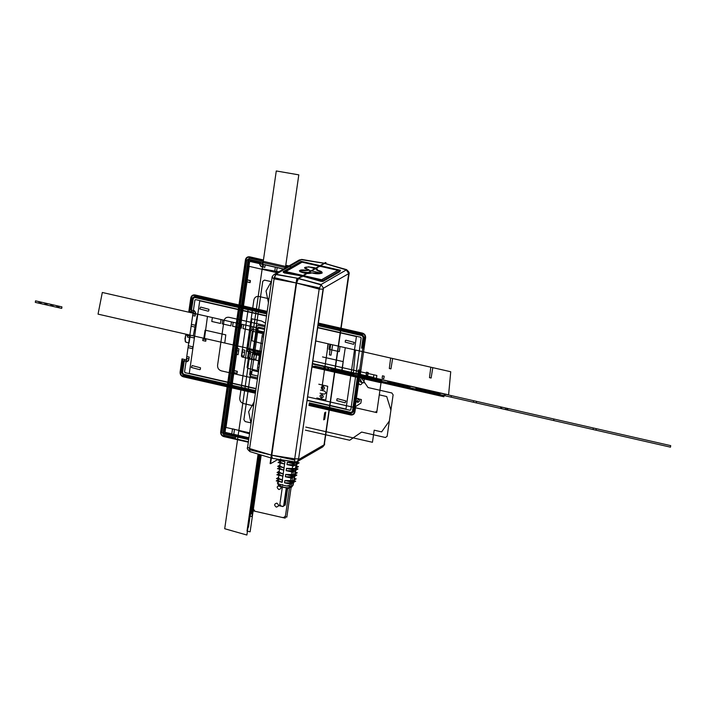 <?xml version="1.0" encoding="UTF-8"?>
<svg xmlns="http://www.w3.org/2000/svg" width="706" height="706" viewBox="0 0 706 706"><rect width="100%" height="100%" fill="white"/><g stroke="black" fill="none" stroke-linecap="round" stroke-linejoin="round"><path stroke-width="1.06" d="M297.076 279.691L296.149 282.965L274.237 277.626L275.614 274.493L274.255 277.626L249.43 449.757L271.342 455.088C271.086 457.364 271.351 458.379 272.137 458.132C271.351 458.379 271.086 457.364 271.342 455.088L296.149 282.965L297.076 279.691L296.229 282.974L274.06 278.826L272.234 277.502L272.534 276.77M250.206 451.708L261.917 455.229M296.696 279.144L325.448 262.906L296.696 279.144L270.116 463.577L270.619 463.286L270.116 463.577L270.619 463.286L270.116 463.577L296.696 279.144L325.501 262.517L296.696 279.144L270.116 463.577L296.696 279.144M324.469 263.214L298.038 278.367L275.958 274.237L301.224 259.649L324.16 263.294L301.647 259.402L275.534 274.475L298.038 278.367L297.394 279.099L302.106 276.02L283.132 271.695L301.118 261.317L320.092 265.641L319.5 265.977L324.681 263.312M296.988 280.308L271.501 454.999L272.198 457.673L271.501 454.999L271.951 455.096L271.501 454.999L296.308 282.868L271.501 454.999L272.198 457.673M320.93 281.341L322.951 281.447L320.93 281.341L321.08 280.344L323.101 280.37L302.556 276.117L321.08 280.344L320.93 281.341L321.08 280.344L302.556 276.117L322.563 280.679L340.548 270.301L320.533 265.738L302.556 276.117L320.93 281.341L302.556 276.117L298.488 278.464L321.062 284.518L319.165 289.107L321.062 284.518L298.488 278.464L324.601 263.391L346.752 269.683L320.639 284.756L298.488 278.464L296.591 283.062L319.165 289.107L296.591 283.062L271.784 455.193L294.711 458.829C294.543 461.124 294.808 462.139 295.505 461.874C294.834 462.121 294.57 461.106 294.711 458.829L271.784 455.193L296.591 283.062L319.341 287.907L294.534 460.038L271.784 455.193C271.536 457.47 271.801 458.485 272.578 458.238C271.801 458.485 271.536 457.47 271.784 455.193L296.591 283.062L298.488 278.464L303.139 275.781L321.424 279.903L338.112 270.266L302.256 262.094L319.5 265.977L302.256 262.094L285.568 271.731L302.697 275.675L302.106 276.02L302.697 275.675L285.568 271.731L321.424 279.903L338.112 270.266L319.95 266.083L324.601 263.391L346.328 269.93L321.062 284.518L298.214 278.623M325.722 263.17L325.281 263.426L325.722 263.17M296.308 282.868L296.749 282.974L296.308 282.868M302.256 262.094L285.568 271.731L302.256 262.094M297.42 279.082L298.117 278.385L275.958 274.237L301.224 259.649L324.16 263.294L302.106 276.02L283.671 271.386L300.579 261.626L320.092 265.641L300.579 261.626L283.671 271.386L284.624 272.031L284.474 273.054M284.492 272.975L302.106 276.02L283.53 272.401L284.492 272.975L284.624 272.031L284.492 272.975L284.624 272.031L283.671 271.386L300.579 261.626L320.092 265.641L319.95 266.577M283.433 272.516L283.583 271.492L283.433 272.516M301.974 276.964L302.106 276.02L298.038 278.367L275.958 274.237L273.981 274.572L275.958 274.237L273.981 274.572L275.958 274.237L274.06 278.826L274.193 277.908L274.06 278.826L296.149 282.965L274.06 278.826L249.606 448.548L274.06 278.826L272.234 277.502L274.06 278.826L249.606 448.548L271.342 455.088L249.606 448.548L247.771 447.225L249.606 448.548L249.483 449.413L249.606 448.548L247.771 447.225L249.606 448.548L271.422 455.114L271.413 457.779M284.624 272.031L302.106 276.02L284.624 272.031M296.149 282.965L271.342 455.088L296.149 282.965M270.928 457.938L249.995 451.646L249.456 449.757M249.465 449.545L249.606 448.548M272.031 277.732L247.577 447.454L272.031 277.74C271.828 277.043 272.472 275.984 273.981 274.572L299.247 259.985L301.224 259.649L275.958 274.237M272.234 277.502L274.06 278.826M273.981 274.572L299.247 259.985L301.321 259.596M324.513 263.223L301.224 259.649M297.138 279.241L270.566 463.674L278.226 459.253L270.566 463.674L297.138 279.241L325.943 262.614L325.81 263.585L325.943 262.614L297.138 279.241M295.082 462.121L281.5 459.774M272.269 458.309L295.232 461.953L272.225 458.3M295.505 461.874C294.808 462.139 294.543 461.124 294.711 458.829L319.165 289.107L323.066 289.133L323.445 288.216L348.711 273.628L324.036 444.877L298.762 459.465L298.603 458.856L323.066 289.133L319.165 289.107L294.711 458.829L271.704 455.176C271.563 457.453 271.828 458.468 272.498 458.22M294.711 458.829L298.603 458.856L294.711 458.829L298.603 458.856L298.762 459.465L297.385 461.556L298.603 458.856L294.711 458.829L319.165 289.107L323.066 289.133L319.165 289.107L296.511 283.044L296.732 282.065M302.556 276.117L303.139 275.781L321.424 279.903L338.112 270.266L319.95 266.083L324.601 263.391L346.328 269.93L321.062 284.518L323.445 288.216L298.603 458.856L323.445 288.216L321.062 284.518L323.445 288.216L321.062 284.518L346.328 269.93L348.711 273.628L323.445 288.216L348.711 273.628L346.69 269.868C348.861 271.554 349.646 272.94 349.055 274.016L324.036 444.877L349.055 274.016C349.629 272.931 348.852 271.554 346.725 269.877L348.711 273.628L346.725 269.877L324.76 263.303M339.851 271.686L340.01 270.61L323.101 280.37L322.951 281.447L339.851 271.686L340.01 270.61L339.851 271.686L322.951 281.447L323.101 280.37L322.951 281.447L339.851 271.686L340.107 270.504L320.533 265.738M322.951 281.447L323.101 280.37L321.08 280.344L320.921 281.42M323.101 280.37L340.01 270.61L323.101 280.37M325.545 413.61L325.36 412.366L324.469 414.237L324.054 419.62L325.545 413.61L325.36 412.366L324.469 414.237L324.054 419.62L325.545 413.61C325.475 411.836 325.113 412.048 324.469 414.237L323.869 418.367C323.948 420.141 324.301 419.938 324.954 417.74L325.545 413.61M323.171 288.366L348.976 273.469L324.301 444.718L298.497 459.615L323.171 288.366M319.165 289.107L321.062 284.518M322.66 446.969L324.036 444.877L322.651 446.969L324.036 444.877L322.651 446.969L297.385 461.556L298.762 459.465L324.036 444.877L298.762 459.465L297.385 461.556L322.651 446.969C324.222 445.345 324.875 444.268 324.601 443.739M293.643 482.269L297.385 461.556L295.187 461.953M285.348 271.678L302.142 261.979L338.148 270.186L321.354 279.885L285.348 271.678M285.612 271.519L321.618 279.726L337.883 270.345L301.877 262.138L285.612 271.519L286.089 271.845L285.612 271.519L286.089 271.845L285.612 271.519L301.877 262.138L302.883 262.147L301.877 262.138L285.612 271.519M307.86 270.477L308.937 269.86C294.252 265.632 321.618 266.577 316.703 270.124C326.852 272.004 320.965 275.402 311.893 272.904C308.478 274.007 304.48 273.575 299.918 271.598C298.885 269.851 301.533 269.471 307.86 270.477L299.379 270.813L300.165 271.766L311.893 272.904L321.786 273.222L322.21 272.719L316.703 270.124L317.418 269.524L308.796 266.789L304.763 267.706L308.937 269.86L307.86 270.477L299.379 270.813L300.165 271.766L311.893 272.904L321.786 273.222L322.21 272.719L316.703 270.124L317.418 269.524L308.796 266.789L304.763 267.706L308.937 269.86L307.86 270.477M286.089 271.845L321.618 279.726L286.089 271.845M321.618 279.726L337.883 270.345L337.406 270.019L337.883 270.345L337.406 270.019L337.883 270.345L321.618 279.726M337.406 270.019L302.883 262.147L337.406 270.019M325.528 413.619L325.351 412.41L325.528 413.619C325.431 412.057 325.087 412.26 324.478 414.228L323.886 418.358C323.983 419.929 324.328 419.726 324.936 417.758L325.528 413.619C325.431 412.057 325.087 412.26 324.478 414.228L323.886 418.358C323.983 419.929 324.328 419.726 324.936 417.758L325.528 413.619L324.936 417.758C324.31 419.876 323.957 420.079 323.886 418.358L324.478 414.228C325.104 412.101 325.457 411.907 325.528 413.619M323.675 419.849L324.698 412.736L325.748 412.127L324.716 419.249L323.675 419.849M296.785 461.821L294.323 476.435L296.944 461.768M294.729 476.171L292.69 485.578C292.16 487.925 272.807 483.513 278.411 482.322L277.961 482.878L278.411 482.322C272.807 483.513 292.16 487.925 292.69 485.578C292.16 487.925 272.807 483.513 278.411 482.322C272.807 483.513 292.16 487.925 292.69 485.578L291.675 487.069C287.165 488.764 276.902 487.025 277.961 482.878L278.129 481.333M296.899 464.054L295.717 470.275L298.011 468.952L296.114 468.519M297.367 461.565L296.802 464.204L299.167 462.836L297.217 462.386M295.814 470.117L294.623 476.347L296.855 475.067L295.011 474.644M293.652 482.216L293.14 485.066L291.675 487.069C287.165 488.764 276.902 487.025 277.961 482.878L280.485 459.615M294.323 478.474L296.132 478.889L293.952 480.142L293.537 482.419L295.69 481.183L293.908 480.777M286.742 487.943L284.227 505.399L286.742 487.943L284.227 505.399L285.259 505.117L284.227 505.399L286.768 487.749L284.227 505.399L285.259 505.117L284.227 505.399L286.768 487.749L284.227 505.399L285.259 505.117L284.227 505.399L286.768 487.749L284.227 505.399L285.259 505.117L284.227 505.399L286.768 487.749L284.227 505.399L283.503 505.814C284.571 507.173 276.902 505.425 280.732 505.187C276.902 505.425 284.571 507.173 283.503 505.814C284.571 507.173 276.902 505.425 280.732 505.187C276.902 505.425 284.571 507.173 283.503 505.814C284.571 507.173 276.902 505.425 280.732 505.187C276.902 505.425 284.571 507.173 283.503 505.814C284.571 507.173 276.902 505.425 280.732 505.187C276.902 505.425 284.571 507.173 283.503 505.814C284.695 507.199 276.787 505.399 280.732 505.187C276.902 505.425 284.571 507.173 283.503 505.814C284.571 507.173 276.902 505.425 280.732 505.187C276.902 505.425 284.571 507.173 283.503 505.814L284.227 505.399L286.768 487.749L284.227 505.399L285.259 505.117L284.227 505.399L285.259 505.117L287.704 488.164M293.952 480.142L293.537 482.419M295.426 472.349L297.288 472.773L295.037 474.07L294.702 476.365M295.037 474.07L294.623 476.347M296.529 466.216L298.444 466.657L296.123 467.999L295.788 470.293M296.123 467.999L295.717 470.275M299.273 460.462L297.208 461.927L296.873 464.221M297.208 461.927L296.802 464.204M284.924 461.75L281.95 482.41L284.924 461.75C281.182 460.48 279.77 459.518 280.688 458.856C280.132 459.791 281.544 460.762 284.924 461.75L278.288 460.241L279.611 459.474M282.506 479.983L282.197 482.269L276.249 480.91L278.402 479.665C277.943 480.512 279.214 481.377 282.197 482.269L282.506 479.983L276.478 478.615L278.658 477.353C278.19 478.209 279.47 479.083 282.506 479.983C279.144 478.836 277.864 477.962 278.658 477.353M283.309 473.911L283.009 476.188L283.309 473.911C279.823 472.72 278.499 471.811 279.338 471.184L277.079 472.49L283.309 473.911C280.167 472.976 278.835 472.067 279.338 471.184M284.121 467.831L283.812 470.108L284.121 467.831C280.503 466.604 279.135 465.66 280.017 465.025L277.687 466.366L284.121 467.831C280.856 466.869 279.488 465.934 280.017 465.025M283.812 470.108L277.458 468.66L279.761 467.337C279.241 468.237 280.591 469.155 283.812 470.108C280.247 468.899 278.896 467.972 279.761 467.337L279.611 467.654M283.009 476.188L276.858 474.785L279.082 473.497C278.596 474.37 279.903 475.27 283.009 476.188C279.567 475.014 278.261 474.114 279.082 473.497L278.949 473.805M282.197 482.269C278.888 481.13 277.626 480.265 278.402 479.665L278.279 479.956M296.344 462.421L293.369 483.08L296.344 462.421L293.369 483.08L296.344 462.421L287.307 462.298L287.007 464.574C291.728 465.236 294.711 465.28 295.938 464.698L296.344 462.421C295.108 463.012 292.09 462.968 287.307 462.298L287.007 464.574L293.564 466.075L295.938 464.698L296.344 462.421L293.943 463.807L287.307 462.298L286.98 464.592L295.938 464.698M295.258 468.493L286.495 468.378L286.195 470.655C290.766 471.29 293.652 471.334 294.852 470.77L295.258 468.493C294.049 469.066 291.128 469.022 286.495 468.378L286.195 470.655L292.549 472.102L294.852 470.77L295.258 468.493L292.928 469.843L286.495 468.378L286.168 470.673M294.173 474.573L285.692 474.45L285.392 476.726C289.795 477.344 292.584 477.38 293.767 476.85L294.173 474.573C292.981 475.112 290.157 475.076 285.692 474.45L285.392 476.726L291.543 478.13L293.767 476.85L294.173 474.573L291.922 475.87L285.692 474.45L285.356 476.744M293.087 480.645L284.88 480.53L284.58 482.807C288.833 483.398 291.525 483.433 292.681 482.922L293.087 480.645C291.922 481.165 289.195 481.13 284.88 480.53L284.58 482.807L290.528 484.166L292.681 482.922L293.087 480.645L290.907 481.898L284.88 480.53L284.553 482.825L292.681 482.922M284.624 464.036L278.067 462.536L280.441 461.168C279.894 462.095 281.288 463.048 284.624 464.036C280.926 462.774 279.532 461.821 280.441 461.168L280.282 461.503M285.392 476.726L293.767 476.85M286.195 470.655L294.852 470.77M280.838 484.854L282.691 484.651M288.101 485.428L289.822 486.143M279.294 485.649L278.543 486.081L281.562 486.769M289.398 487.722L288.366 488.314L285.136 487.581M280.326 485.048C277.732 486.302 288.154 488.684 290.14 487.29M279.708 505.399L279.135 505.725L282.859 506.573L285.312 504.746M284.227 505.399L283.503 505.814M317.55 327.416L360.501 337.203L361.137 338.139L350.829 409.656L349.973 410.248L307.834 400.646L350.114 410.274L350.803 409.798L361.145 337.989L360.642 337.247L317.541 327.425M266.55 315.794L195.588 299.618L194.9 300.094L184.557 371.903L185.06 372.644L256.022 388.821L185.201 372.689L184.566 371.753L186.04 361.551L186.966 361.754L188.67 360.563L189.182 357.051L186.763 356.495L188.043 347.626L192.509 348.64L192.773 346.805L188.308 345.79L189.587 336.912L194.053 337.936L194.318 336.1L189.852 335.076L191.132 326.207L195.597 327.222L195.862 325.387L191.397 324.372L192.676 315.494L195.085 316.05L195.597 312.529L194.326 310.658L193.4 310.446L194.874 300.235L195.73 299.644L266.55 315.785M257.434 379.087L221.384 370.871C218.71 369.979 217.439 368.108 217.58 365.258L223.97 320.895C224.64 318.168 226.344 316.976 229.097 317.321L265.147 325.537M328.122 344.634L321.733 388.997M199.772 308.954L200.575 307.084L208.941 309.299L208.702 310.984L208.138 311.17L199.772 308.954M345.19 342.101L345.428 340.416L345.993 340.221L354.359 342.445L353.556 344.316L345.19 342.101M200.513 367.8L200.275 369.476L199.71 369.67L191.344 367.447L192.147 365.576L200.513 367.8M345.931 400.946L345.128 402.817L336.762 400.593L337 398.908L337.565 398.722L345.931 400.946M670.7 445.636L670.479 447.163L505.425 409.542L505.646 408.006L670.7 445.636L670.479 447.163L505.425 409.542L505.646 408.006L670.7 445.636L670.479 447.163L505.425 409.542L505.637 408.006L670.7 445.636L670.479 447.163L505.425 409.542L505.637 408.006L670.7 445.636M249.165 359.01L260.055 360.89L249.165 359.01L260.055 360.89L249.165 359.01L224.711 528.732L249.165 359.01M258.537 454.276L246.897 535.033L224.711 528.732L246.897 535.033L258.537 454.276L257.16 463.816L258.652 464.16L260.011 454.69L252.404 507.517L254.937 511.25L282.162 517.463C283.997 517.692 285.136 516.898 285.586 515.08L293.281 461.645L292.178 469.331L293.661 469.675L286.83 517.101L285.339 516.757L285.145 518.133L251.963 510.57L252.157 509.194L250.674 508.858L257.505 461.433L258.996 461.768L260.011 454.69L258.652 464.16L257.16 463.816L258.537 454.276L247.453 531.212L258.537 454.276M328.113 367.544L327.893 369.07L328.113 367.544M254.142 401.89L248.653 411.774L251.036 423.459M249.536 433.855L238.822 430.819L249.536 433.855M248.715 439.582L224.19 433.996L223.184 432.513L247.991 260.39L249.342 259.446L262.217 262.376L261.908 264.512L263.426 264.865L263.144 266.806L261.229 266.365L259.958 264.494L260.24 262.561L248.671 259.923L223.687 433.255L248.803 438.973M309.016 270.354L321.892 273.293M248.335 442.194L223.811 436.608C221.587 435.867 220.537 434.305 220.651 431.94L245.45 259.808C246.006 257.54 247.427 256.552 249.721 256.834L262.588 259.773L262.526 260.232L249.65 257.293C247.638 257.046 246.385 257.911 245.9 259.914L221.093 432.037C220.996 434.128 221.922 435.496 223.881 436.149L248.397 441.735M336.93 371.135L314.761 366.079L336.93 371.135L337.15 369.6L336.93 371.135M314.982 364.552L337.15 369.6L314.982 364.552M345.287 347.705L341.801 370.491L353.371 373.13L355.497 350.035L345.287 347.705M327.372 348.923L328.025 343.769M329.808 344.175L328.987 349.293L339.304 351.641L340.001 346.505L329.808 344.175M322.518 356.918L343.204 361.631L342.075 370.553L353.371 373.13L355.497 350.035L315.6 340.936L390.639 358.048L389.315 368.506L390.947 368.876L392.624 358.498L450.728 371.744L448.601 394.83L312.308 363.766L448.601 394.83L450.728 371.744L432.796 367.649L431.119 378.028L429.486 377.657L430.81 367.199L332.658 344.828L330.982 355.206L329.358 354.836L330.682 344.378M257.699 460.074L259.384 460.436L259.623 458.759L257.955 458.344L257.699 460.074M248.971 437.782L233.774 434.322L234.498 429.292L232.521 428.842L231.797 433.863L225.02 432.328L233.633 372.583L237.031 373.359L237.331 371.312L233.924 370.544L246.703 281.853L250.109 282.629L250.401 280.591L247.003 279.814L249.659 261.379L259.87 263.709L259.737 264.653L261.008 266.524L264.803 267.389L265.156 264.909L275.349 267.239L274.66 272.004L276.443 272.41L277.131 267.645L283.485 269.092M309.281 402.888L351.023 412.401L352.435 411.413L358.427 369.847L355.895 388.097L356.795 388.3L359.522 370.103L353.529 411.66L350.856 413.522L309.122 404.008M255.598 391.812L183.463 375.371L181.477 372.441L183.154 360.81L181.583 372.468L182.475 372.671L184.248 361.057L182.572 372.697L183.622 374.242L255.757 390.683M351.006 412.498L326.825 406.991L326.693 407.909L350.873 413.416L351.006 412.498M320.736 406.55L320.868 405.632M255.74 390.789L242.017 387.656L241.884 388.574L255.607 391.706M213.609 382.131L235.928 387.215L236.06 386.297L213.741 381.214L213.609 382.131M183.472 375.265L207.661 380.772L207.793 379.854L183.604 374.348L183.472 375.265M353.432 411.642L355.912 394.425L355.012 394.222L352.532 411.439L353.432 411.642M266.815 313.941L194.679 297.491L193.267 298.479L191.494 310.093L193.17 298.462L192.27 298.259L190.602 309.89L192.173 298.232L194.847 296.37L266.983 312.811M317.974 324.433L362.24 334.52L364.225 337.45L362.646 348.411L364.12 337.424L363.228 337.221L361.551 348.164L363.131 337.203L362.081 335.65L317.815 325.563M331.961 328.678L332.094 327.76M266.965 312.917L253.233 309.784L253.101 310.702L266.833 313.835M224.835 304.26L247.153 309.352L247.285 308.434L224.967 303.342L224.835 304.26M194.697 297.394L218.878 302.9L219.01 301.983L194.83 296.476L194.697 297.394M362.231 334.635L338.042 329.12L337.909 330.037L362.099 335.553L362.231 334.635M247.003 531.106L258.096 454.143L247.003 531.106L250.127 531.821L247.003 531.106M261.194 455.026L250.127 531.821L261.194 455.026M255.457 392.774L183.322 376.333C181.363 375.68 180.436 374.312 180.533 372.23L182.448 358.992L184.531 359.469L184.301 361.022L183.11 360.748L181.433 372.433L183.454 375.415L255.59 391.856M309.113 404.061L350.856 413.575L353.582 411.669L359.575 370.059L360.466 370.271L354.474 411.88C353.988 413.875 352.735 414.749 350.723 414.493L308.981 404.979M266.983 312.758L194.847 296.317L192.12 298.223L190.444 309.899L191.635 310.172L191.405 311.725L189.323 311.249L191.229 298.02C191.714 296.017 192.967 295.143 194.98 295.399L267.115 311.84M318.115 323.472L362.381 333.559C364.34 334.212 365.267 335.579 365.17 337.662L363.581 348.676L362.69 348.473L364.27 337.459L362.249 334.476L317.982 324.389M258.978 454.399L248.494 527.179L248.044 527.073L248.494 527.179L258.978 454.399M257.602 377.86L250.939 376.342L249.677 374.471L256.596 326.437L258.308 325.245L264.971 326.763M264.715 328.537L258.343 327.143L251.504 374.577L257.866 376.077M507.729 410.062L506.74 409.842L506.961 408.306L507.87 408.518L507.729 410.062M258.475 371.824L252.536 370.465L250.824 371.656L243.897 419.699L245.167 421.57L251.115 422.92M507.649 410.045L506.74 409.842L506.961 408.306L507.949 408.536L507.649 410.045M381.284 381.24L381.505 379.713L451.337 395.634L451.116 397.16L381.284 381.24L381.505 379.713L451.337 395.634L451.116 397.16L381.284 381.24L381.505 379.713L451.337 395.634L451.116 397.16L381.284 381.24L381.505 379.713L451.337 395.634L451.116 397.16L381.284 381.24M440.253 393.101L440.103 394.133L415.922 388.618L416.063 387.594L440.253 393.101L440.103 394.133L415.922 388.618L416.063 387.594L440.253 393.101L440.103 394.133L415.922 388.618L416.063 387.594L440.253 393.101L440.103 394.133L415.922 388.618L416.063 387.594L440.253 393.101M410.115 386.235L409.965 387.259L387.647 382.175L387.797 381.143L410.115 386.235L409.965 387.259L387.647 382.175L387.797 381.143L410.115 386.235L409.965 387.259L387.647 382.175L387.797 381.143L410.115 386.235L409.965 387.259L387.647 382.175L387.797 381.143L410.115 386.235M359.38 375.733L359.53 374.701L381.849 379.793L381.699 380.816L359.38 375.733L359.53 374.701L381.849 379.793L381.699 380.816L359.38 375.733L359.53 374.701L381.849 379.793L381.699 380.816L359.38 375.733L359.53 374.701L381.849 379.793L381.699 380.816L359.38 375.733M353.574 373.35L353.424 374.374L331.105 369.282L331.255 368.258L353.574 373.35L353.424 374.374L331.105 369.282L331.255 368.258L353.574 373.35L353.424 374.374L331.105 369.282L331.255 368.258L353.574 373.35L353.424 374.374L331.105 369.282L331.255 368.258L353.574 373.35M325.307 366.899L325.157 367.932L325.307 366.899M353.944 374.383L354.527 373.562L353.635 373.359L353.944 374.383L354.527 373.562L353.635 373.359L353.944 374.383M360.378 375.848L360.951 375.027L360.06 374.824L360.378 375.848L360.951 375.027L361.243 376.042L361.825 375.23L360.934 375.027L361.243 376.042L361.825 375.23L360.06 374.824L360.378 375.848M359.892 375.733L360.475 374.921L359.583 374.718L359.892 375.733M358.021 375.31L358.595 374.489L357.704 374.286L358.021 375.31L358.595 374.489L357.704 374.286L358.021 375.31M364.031 376.677L364.614 375.866L363.722 375.663L364.031 376.677M250.012 282.497L246.968 281.8L247.232 279.982L250.277 280.679L250.012 282.497M236.942 373.218L233.898 372.521L234.163 370.712L237.198 371.4L236.942 373.218M382.131 378.275L383.808 378.654L384.205 376.219L382.44 375.821L382.131 378.275M366.158 374.639L367.844 375.018L368.241 372.583L366.476 372.177L366.158 374.639M253.569 405.862L243.561 403.576C240.887 402.685 239.625 400.814 239.758 397.972L253.869 300.05C254.531 297.323 256.243 296.132 258.996 296.485L269.004 298.762M372.539 377.666L372.609 377.207L312.352 363.475L372.609 377.207L372.539 377.666L312.281 363.934L372.539 377.666M317.991 324.336L362.257 334.432L364.322 337.468L358.321 379.087L360.881 379.669L360.528 382.105L363.802 382.846L364.305 379.351L360.413 373.836L365.611 337.768C365.726 335.394 364.675 333.841 362.452 333.1L318.177 323.013M267.186 311.381L195.05 294.94C192.764 294.649 191.335 295.646 190.788 297.914L188.881 311.143L193.576 312.211L193.338 313.861L195.147 314.276L195.377 312.679L194.106 310.808L190.382 309.96L192.076 298.206L194.856 296.273L266.992 312.714M308.919 405.438L350.653 414.951C352.938 415.243 354.368 414.245 354.915 411.977L355.709 406.506L360.89 403.064L361.393 399.561L358.127 398.819L357.774 401.246L355.215 400.664L353.627 411.686L350.847 413.619L309.104 404.106M255.581 391.909L183.445 375.468L181.38 372.424L183.075 360.669L186.799 361.516L188.511 360.325L188.74 358.736L186.931 358.321L186.693 359.972L181.998 358.895L180.092 372.124C179.977 374.498 181.027 376.051 183.251 376.792L255.387 393.233M271.536 281.165L266.047 291.048L268.43 302.733M262.526 343.734L251.813 340.689L262.164 268.88L278.844 271.766L262.164 268.88L251.813 340.689L276.275 170.967L298.806 174.859L285.259 268.862L298.806 174.859L276.275 170.967L251.813 340.689L262.526 343.734M331.132 368.232L330.911 369.759L331.132 368.232M271.466 281.694L264.476 280.105L262.764 281.297L255.846 329.331L257.116 331.202L264.097 332.8M501.525 408.65L500.554 408.43L500.775 406.903L501.825 407.141L501.525 408.65M263.947 333.876L252.448 331.255L249.589 349.955L247.956 349.585L250.701 330.54L252.413 329.349L264.212 332.041M501.604 408.668L500.554 408.43L500.775 406.903L501.745 407.124L501.604 408.668M241.346 328.211L241.84 324.283L233.209 322.315L232.583 326.207L241.346 328.211M243.623 324.689L242.996 328.581L251.724 330.576L252.254 326.657L243.623 324.689M220.51 323.463L221.013 319.536L212.382 317.568L211.782 321.468L220.51 323.463M222.796 319.942L222.169 323.833L230.933 325.837L231.427 321.91L222.796 319.942M197.539 314.188L193.267 335.844L204.502 338.403L207.467 316.447L197.539 314.188L193.267 335.844L203.805 338.245L205.111 330.152L225.796 334.865L224.764 343.019L261.423 351.376L253.825 349.646L257.169 327.778L264.582 329.464L102.317 292.478L98.046 314.135L261.423 351.376L98.046 314.135L102.317 292.478L197.539 314.188M185.113 341.113L185.881 342.233L189.049 342.957L190.161 336.1L185.696 335.076L184.937 338.933L185.881 342.233L189.049 342.957L190.161 336.1L185.696 335.076L184.937 338.933L185.881 342.233L189.049 342.957L190.161 336.1L185.696 335.076L185.113 341.113M325.748 400.028L316.826 397.999L325.748 400.028L327.734 386.261L325.748 400.028M318.812 384.223L327.734 386.261L318.812 384.223M320.047 393.207L324.063 394.125C326.137 393.533 326.287 392.51 324.513 391.053L320.489 390.136M321.424 398.06C323.754 397.399 323.913 396.251 321.918 394.619C319.597 395.272 319.43 396.419 321.424 398.06M322.633 389.641C324.963 388.988 325.131 387.841 323.136 386.2C320.806 386.853 320.648 388 322.633 389.641M248.953 437.932L225.593 432.61L224.967 431.684L249.421 261.952L250.277 261.361L283.68 268.977M205.958 339.701L205.746 341.227L202.754 340.548L202.975 339.021L205.958 339.701L205.746 341.227L202.754 340.548L202.975 339.021L205.958 339.701L205.746 341.227L202.754 340.548L202.975 339.021L205.958 339.701L205.746 341.227L202.754 340.548L202.975 339.021L205.958 339.701M321.733 395.898L321.609 396.772L321.733 395.898M322.951 387.488L322.818 388.353L322.951 387.488M260.673 262.703L249.447 260.135L248.591 260.735L223.846 432.46L224.482 433.396L235.01 435.796L234.921 436.414L224.19 433.969L223.211 432.522L248.018 260.39L249.342 259.473L260.761 262.076L260.673 262.703M261.07 353.838L254.928 352.444L255.034 351.676L255.148 350.908L261.291 352.312L249.633 349.655L248.203 358.498L250.568 359.036L251.61 358.321L252.324 353.9L260.779 355.833M311.884 366.688L443.88 396.772L311.884 366.688L348.649 375.071L349.046 372.318L312.281 363.934L376.413 378.548L376.854 375.495L312.723 360.872L373.871 374.815L373.43 377.878L312.281 363.934L381.469 379.704L376.951 411.068L375.239 412.26L319.297 399.508M305.354 430.148L349.691 440.253L361.631 432.072L385.432 437.499L387.144 436.308L390.912 410.142L386.72 396.543L379.281 394.848L381.028 382.767L311.84 366.996L358.71 377.675L359.151 374.621L312.281 363.934L444.277 394.019L312.281 363.934L444.277 394.019L443.986 396.013L311.999 365.92L443.986 396.013L444.277 394.019L443.88 396.772L444.277 394.019L312.281 363.934L359.151 374.621L368.047 387.55L391.848 392.977L393.118 394.839L389.35 421.005L381.628 431.887L374.189 430.192L372.45 442.283L305.795 427.086M328.625 367.658L328.405 369.194L328.625 367.658M338.289 369.865L338.033 371.859L348.764 374.304L349.046 372.318L338.289 369.865M286.795 267.98L249.342 259.437L247.982 260.39L223.175 432.513L224.19 434.005L235.592 436.608L235.416 437.826L224.014 435.231L221.984 432.24L246.791 260.117L249.518 258.211L288.366 267.071M285.383 267.998L285.762 265.332L285.383 267.998L285.762 265.332L291.428 266.912M285.762 265.332L289.592 265.985L289.522 266.453L289.592 265.985L285.762 265.332M263.956 333.797L253.048 331.317L252.201 331.908L247.082 367.402L247.718 368.338L258.617 370.826M261.149 353.282L262.42 344.457M260.02 361.11L242.052 357.015L241.417 356.08L248.071 309.872L248.927 309.281L266.894 313.376M265.491 323.154L261.635 321.027L251.936 318.812L247.524 349.408L257.231 351.623L261.432 351.323M258.811 369.52L257.355 369.194L257.628 367.279L262.041 336.683L263.497 337.009L262.041 336.683L262.314 334.768L263.77 335.103M257.628 367.279L259.084 367.614L257.628 367.279M260.982 354.456L247.25 351.323L247.524 349.408L261.255 352.541M260.858 355.268L259.905 354.121L258.493 363.917L259.579 364.164M260.991 354.377L247.259 351.244L247.532 349.338L261.264 352.462M313.49 364.208L331.193 368.25L330.973 369.776M476.576 401.387L476.356 402.914L473.382 402.235L473.602 400.708L476.576 401.387M253.816 353.768L254.248 350.705L261.291 352.312L258.122 351.588L257.681 354.65L260.849 355.374L253.816 353.768M278.817 489.514C281.5 488.755 281.694 487.431 279.391 485.543C276.699 486.293 276.514 487.625 278.817 489.514M276.284 507.111C278.967 506.352 279.161 505.028 276.858 503.131C274.166 503.89 273.981 505.214 276.284 507.111M321.468 366.026L354.65 373.589L354.43 375.124L321.248 367.561M596.252 428.666L596.032 430.192L593.058 429.513L593.278 427.986L596.252 428.666M353.397 373.306L353.176 374.833L350.202 374.162L350.423 372.627L353.397 373.306M553.91 419.011L553.689 420.538L445.071 395.784L445.292 394.257L553.91 419.011M324.036 366.617L379.978 379.369L379.537 382.423L323.595 369.67L324.036 366.617L379.978 379.369L381.249 381.231L376.73 412.595L308.354 397.01M355.806 399.931C356.733 402.791 358.021 403.082 359.681 400.814C358.754 397.955 357.465 397.654 355.806 399.931M362.213 383.217C361.295 380.357 360.007 380.066 358.348 382.334C359.266 385.194 360.554 385.485 362.213 383.217M419.893 388.459L419.673 389.994L416.699 389.315L416.919 387.788L419.893 388.459L419.673 389.994L416.699 389.315L416.919 387.788L419.893 388.459M359.036 374.595L358.816 376.121L355.842 375.442L356.062 373.915L359.036 374.595L358.816 376.121L355.842 375.442L356.062 373.915L359.036 374.595M187.39 337.044L187.611 335.518L189.843 336.021L189.623 337.556L187.39 337.044L187.611 335.518L189.843 336.021L189.623 337.556L187.39 337.044M266.515 316.05L199.736 300.827L189.287 373.35L256.066 388.574M307.869 400.381L345.966 409.065L356.415 336.541L317.506 327.672M250.233 516.183L259.128 454.443L250.233 516.183L252.016 516.589L250.233 516.183M260.902 454.946L252.016 516.589L260.902 454.946M249.677 432.866L225.982 427.457L249.192 266.356L277.167 272.737M61.934 306.872L61.713 308.398L35.3 302.38L35.521 300.844L61.934 306.872L61.713 308.398L35.3 302.38L35.521 300.844L61.934 306.872M47.187 303.624L44.955 303.112L44.866 303.704L47.099 304.215L47.187 303.624L44.955 303.112L44.866 303.704L47.099 304.215L47.187 303.624M53.135 304.983L50.903 304.471L50.814 305.063L53.047 305.574L53.135 304.983L50.903 304.471L50.814 305.063L53.047 305.574L53.135 304.983M59.083 306.342L56.859 305.83L56.771 306.422L59.004 306.925L59.083 306.342L56.859 305.83L56.771 306.422L59.004 306.925L59.083 306.342M41.133 302.98L38.901 302.468L38.812 303.068L41.045 303.58L41.133 302.98L38.901 302.468L38.812 303.068L41.045 303.58L41.133 302.98M47.081 304.339L44.849 303.827L44.76 304.418L46.993 304.93L47.081 304.339L44.849 303.827L44.76 304.418L46.993 304.93L47.081 304.339M53.029 305.698L50.806 305.186L50.717 305.777L52.95 306.28L53.029 305.698L50.806 305.186L50.717 305.777L52.95 306.28L53.029 305.698M58.986 307.048L56.754 306.545L56.665 307.128L58.898 307.639L58.986 307.048L56.754 306.545L56.665 307.128L58.898 307.639L58.986 307.048M41.23 302.265L38.998 301.753L38.918 302.353L41.151 302.865L41.23 302.265L38.998 301.753L38.918 302.353L41.151 302.865L41.23 302.265M236.686 348.34L238.919 348.852L238.081 354.686L235.857 354.094L236.686 348.34L238.919 348.852L238.081 354.686L235.857 354.094L236.378 350.52L238.61 351.032L238.081 354.686L235.857 354.094L236.378 350.52L238.61 351.032L238.081 354.686L235.857 354.094L236.686 348.34M242.643 349.699L244.876 350.202L244.002 356.248L241.779 355.665L242.643 349.699L244.876 350.202L244.002 356.248L241.779 355.665L242.326 351.879L244.558 352.382L244.002 356.248L241.779 355.665L242.326 351.879L244.558 352.382L244.002 356.248L241.779 355.665L242.643 349.699M248.591 351.05L250.824 351.562L249.924 357.818L247.7 357.227L248.591 351.05L250.824 351.562L249.924 357.818L247.7 357.227L248.283 353.229L250.515 353.741L249.924 357.818L247.7 357.227L248.283 353.229L250.515 353.741L249.924 357.818L247.7 357.227L248.591 351.05M254.548 352.409L256.781 352.921L255.846 359.38L253.622 358.798L254.548 352.409L256.781 352.921L255.846 359.38L253.622 358.798L254.231 354.589L256.463 355.1L255.846 359.38L253.622 358.798L254.231 354.589L256.463 355.1L255.846 359.38L253.622 358.798L254.548 352.409M332.367 368.514L339.807 370.209L339.365 373.271L331.926 371.577L332.367 368.514L339.807 370.209L339.365 373.271L331.926 371.577L332.367 368.514M251.486 513.88L252.589 506.228L251.098 505.893L249.995 513.544L251.486 513.88L252.589 506.228L251.098 505.893L249.995 513.544L251.486 513.88M250.048 451.663C247.656 449.687 246.835 448.292 247.577 447.454C246.721 448.125 247.524 449.519 250.003 451.646L271.775 458.194M301.506 259.57L299.247 259.985M324.328 263.197L315.238 261.75L324.328 263.197M340.107 270.504L339.948 271.581L340.107 270.504M295.223 461.953L297.385 461.556M279.691 505.478L282.453 486.355M283.644 506.043L286.274 487.837M279.452 469.119L279.197 471.493M279.867 465.351L280.123 463.004M278.791 475.226L278.526 477.644M293.14 485.066L291.675 487.069L293.14 485.066"/></g></svg>
